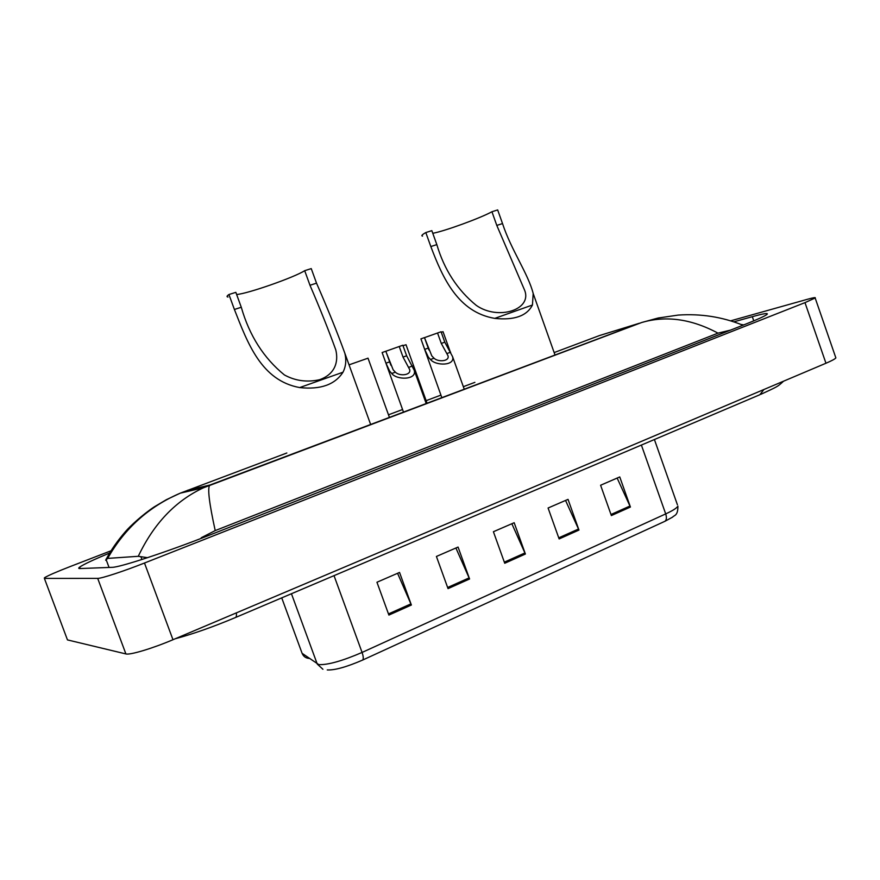 <?xml version="1.0" encoding="UTF-8"?>
<svg xmlns="http://www.w3.org/2000/svg" width="880" height="880" viewBox="0 0 880 880"><rect width="100%" height="100%" fill="white"/><g stroke="black" fill="none" stroke-linecap="round" stroke-linejoin="round"><path stroke-width="1.32" d="M250.107 469.887L250.69 469.832M835.626 357.192L835.868 357.907C835.054 358.985 831.743 360.767 825.957 363.242L172.975 639.716C152.702 648.373 129.844 655.237 125.895 653.928L67.463 639.903L67.144 639.056M730.917 320.76L807.312 299.321C813.318 297.649 815.936 297.209 815.166 298.001L804.98 302.632L144.485 563.024C123.948 571.164 101.244 578.589 97.691 578.38L44.396 578.413L44.418 577.797C47.663 575.718 56.298 571.956 70.334 566.5L111.045 550.781M109.692 553.003C93.544 559.713 83.534 564.41 79.673 567.094C78.32 568.106 78.397 568.59 79.893 568.546L112.068 567.336C119.449 567.534 167.288 551.837 208.813 535.414L743.578 324.984C757.108 319.638 764.929 316.096 767.041 314.38C768.647 312.752 763.73 313.522 752.312 316.69L734.03 321.783M286.825 453.002L180.213 493.185C148.753 506.726 124.564 528.462 107.668 558.393L105.666 560.252M741.158 324.467L743.743 324.918M730.576 330.099L717.992 333.146C691.482 318.945 666.105 315.381 641.839 322.465L659.274 317.779M107.668 558.393L138.281 556.303C153.758 523.666 175.494 500.819 203.478 487.773L209.671 485.287C207.416 488.356 209.264 503.459 215.215 530.596L717.992 333.146M215.215 530.596L201.245 537.735L201.443 538.274M147.477 557.689L138.281 556.303M641.784 322.476L203.478 487.773L180.29 493.152M617.144 478.071L630.421 507.045L619.751 476.938L600.6 485.243L611.369 515.57L630.421 507.045M565.554 500.445L578.963 530.068L568.029 499.367L548.086 508.013L559.13 538.934L578.963 530.068M397.573 573.298L411.378 605.022L399.542 572.44L376.948 582.241L388.894 615.076L411.378 605.022M455.906 547.998L469.579 578.985L458.062 547.063L436.414 556.457L448.041 588.621L469.579 578.985M511.852 523.732L525.393 554.026L514.173 522.731L493.405 531.729L504.735 563.266L525.393 554.026M664.994 521.257C666.589 519.926 666.82 517.484 665.698 513.909C672.892 510.587 676.951 507.98 677.886 506.088C678.04 516.043 674.113 515.13 672.606 517.121L664.994 521.257L362.648 660.055C346.61 666.996 334.807 670.296 327.25 669.944M236.621 294.481C247.126 293.931 294.789 277.244 304.689 270.677L311.245 268.609L316.525 283.162C327.822 308.979 337.271 332.376 344.883 353.353C346.511 360.206 345.884 366.498 342.991 372.218C334.983 384.67 320.551 389.796 299.684 387.574C261.338 380.578 247.742 343.376 234.399 309.474L228.932 294.514C226.787 295.999 226.468 296.846 227.997 297.044M228.932 294.514L235.84 292.347L241.285 307.263C249.381 335.599 263.769 358.16 284.438 374.968C295.306 380.886 306.988 382.481 319.495 379.731C334.73 374.429 338.756 362.307 335.808 349.954C328.724 330.363 320.111 308.803 309.98 285.263L304.689 270.677M432.784 233.299C444.543 231.198 480.425 218.119 491.942 211.739L497.673 209.935L502.524 223.575C511.126 249.964 528.22 273.757 533.192 293.524L532.444 305.019C526.889 315.964 514.327 320.419 494.758 318.384C458.15 312.18 442.827 278.344 430.826 246.543L425.81 232.551C422.103 234.663 421.014 235.851 422.532 236.115M425.81 232.551L431.838 230.659L436.832 244.618C444.257 269.742 457.413 290.015 476.322 305.415C498.311 320.815 532.565 309.628 524.579 290.136L496.793 225.412L491.942 211.739M399.223 346.511L402.842 345.235L406.637 355.795L414.238 370.304C417.153 380.116 396.693 380.237 391.743 373.494L389.642 371.085L385.957 363.176L382.118 352.539L385.781 351.252L393.173 369.809L395.384 372.174C399.41 376.442 411.521 375.386 409.629 369.468L403.029 357.082L399.223 346.511L385.792 351.274M403.491 412.104L382.118 352.539M437.547 333.003L441.056 331.76L444.796 342.177L452.573 356.642C455.356 366.124 435.457 365.904 430.496 359.491L428.362 357.137L424.688 349.36L420.915 338.866L424.468 337.612L431.805 355.894L434.038 358.215C438.042 362.274 449.79 361.46 447.997 355.74L441.287 343.431L437.547 333.003L424.479 337.645L428.945 350.02M441.826 397.661L420.915 338.866M349.041 364.848L368.016 358.182M403.007 345.708L406.01 344.718L427.064 403.227M441.232 332.233L443.036 331.705M763.939 389.499L759.825 394.746L261.03 606.661M236.357 612.876C236.665 615.835 236.269 617.419 235.191 617.639C213.059 626.923 193.039 633.974 175.12 638.803M187.616 490.27L209.924 485.023L639.408 323.235L599.379 335.588L554.158 352.572M474.892 382.349L463.342 386.694M440.902 395.12L426.151 400.664M402.556 409.519L388.476 414.81M804.98 302.632L825.957 363.242M44.396 578.413L67.463 639.903M97.691 578.38L125.895 653.928M144.485 563.024L172.975 639.716M753.764 320.859L752.312 316.69M109.054 567.446L105.996 559.24M141.922 559.493L140.976 556.93M301.653 652.124L302.093 653.312L318.824 664.631C327.976 664.994 342.386 660.924 362.076 652.443C363.429 656.403 363.616 658.933 362.648 660.055M322.927 669.262L317.251 664.07L291.445 593.736M281.732 597.872L302.093 653.312C303.446 656.524 305.855 658.229 309.32 658.438M654.412 439.538L677.402 504.746M334.026 575.652L362.076 652.443L665.698 513.909L641.388 445.071M524.964 552.937L504.339 562.155M469.139 577.885L447.634 587.488M410.916 603.889L388.476 613.921M578.534 529.001L558.745 537.845M630.003 506.011L610.984 514.503M299.684 387.574L342.991 372.218M309.98 285.263L316.525 283.162M234.399 309.474L241.285 307.263M494.758 318.384L532.444 305.019M496.793 225.412L502.524 223.575M430.826 246.543L436.832 244.618M412.478 366.003L408.881 367.301M395.384 372.174L391.743 373.494M389.609 361.878L385.957 363.176M406.637 355.795L403.029 357.082M450.659 352.209L447.161 353.474M434.038 358.215L430.496 359.491M428.23 348.095L424.688 349.36M444.796 342.177L441.287 343.431M235.664 617.441L260.524 606.881M783.585 381.172C777.458 386.804 778.382 386.188 760.815 394.328M815.166 298.001L835.868 357.907M80.212 568.535L79.673 567.094M641.839 322.465L658.031 318.043L678.205 315.084C700.788 313.533 722.37 316.91 742.962 325.226M180.213 493.185L166.375 499.686L154.308 506.836C142.714 514.514 130.13 526.13 125.565 531.476C117.502 540.76 111.122 549.89 106.392 558.866M344.883 353.353L370.645 424.479M533.192 293.524L555.027 355.025M414.238 370.304L426.25 403.689M390.896 365.266L385.847 351.263M452.573 356.642L464.299 389.356M367.994 358.127L389.422 417.406M443.014 331.65L450.109 351.428"/></g></svg>
